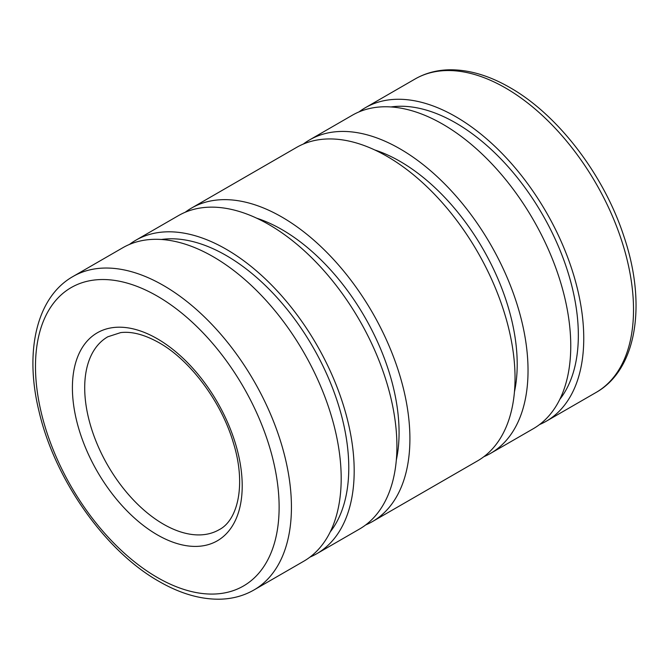 <?xml version="1.0" encoding="UTF-8"?>
<svg xmlns="http://www.w3.org/2000/svg" width="669" height="669" viewBox="0 0 669 669"><rect width="100%" height="100%" fill="white"/><g stroke="black" fill="none" stroke-linecap="round" stroke-linejoin="round"><path stroke-width="1" d="M359.027 111.899A180.981 104.489 60 0 1 365.291 107.742A180.981 104.489 60 0 1 504.752 156.228A180.981 104.489 60 0 1 583.753 338.363A180.981 104.489 60 0 1 546.272 421.219A180.981 104.489 60 0 1 539.54 424.564M390.964 106.948A173.321 100.066 60 0 1 515.264 175.094A173.321 100.066 60 0 1 578.342 335.236A173.321 100.066 60 0 1 559.794 399.376M303.308 144.069A180.981 104.489 60 0 1 309.571 139.913A180.981 104.489 60 0 1 449.033 188.399A180.981 104.489 60 0 1 528.033 370.534A180.981 104.489 60 0 1 490.553 453.381A180.981 104.489 60 0 1 483.821 456.726M309.571 139.913L352.295 115.244A180.981 104.489 60 0 1 491.757 163.738A180.981 104.489 60 0 1 570.757 345.865A180.981 104.489 60 0 1 533.277 428.72L490.553 453.381M374.807 149.981A165.669 95.65 60 0 1 517.204 364.279A165.669 95.65 60 0 1 514.453 391.85M185.179 212.274A180.981 104.489 60 0 1 191.443 208.118A180.981 104.489 60 0 1 330.904 256.603A180.981 104.489 60 0 1 409.905 438.739A180.981 104.489 60 0 1 372.424 521.586A180.981 104.489 60 0 1 365.692 524.931M191.443 208.118L296.576 147.414A180.981 104.489 60 0 1 436.037 195.9A180.981 104.489 60 0 1 515.038 378.035A180.981 104.489 60 0 1 477.557 460.882L372.424 521.586M256.679 218.186A165.669 95.65 60 0 1 399.075 432.483A165.669 95.65 60 0 1 396.324 460.055M129.46 244.436A180.981 104.489 60 0 1 135.723 240.28A180.981 104.489 60 0 1 275.185 288.765A180.981 104.489 60 0 1 354.185 470.901A180.981 104.489 60 0 1 316.705 553.756A180.981 104.489 60 0 1 309.973 557.101M135.723 240.28L178.447 215.619A180.981 104.489 60 0 1 317.909 264.104A180.981 104.489 60 0 1 396.909 446.24A180.981 104.489 60 0 1 359.429 529.087L316.705 553.756M161.396 239.485A173.321 100.066 60 0 1 285.696 307.631A173.321 100.066 60 0 1 348.775 467.773A173.321 100.066 60 0 1 330.235 531.914M72.971 276.514L122.728 247.781A180.981 104.489 60 0 1 262.198 296.275A180.981 104.489 60 0 1 341.19 478.402A180.981 104.489 60 0 1 303.709 561.258L253.952 589.983A180.981 104.489 60 0 0 291.433 507.135A180.981 104.489 60 0 0 163.462 285.479A180.981 104.489 60 0 0 72.971 276.514C36.511 297.128 24.293 351.534 38.986 411.209C54.624 479.272 105.117 551.097 159.105 581.453C180.262 593.654 200.658 599.566 220.293 599.19C232.628 598.839 243.851 595.77 253.952 589.983M596.029 392.486C637.08 369.455 646.89 303.768 623.834 236.174C603.839 174.801 558.038 114.809 509.895 87.547C488.738 75.346 468.342 69.434 448.707 69.81C436.372 70.161 425.149 73.23 415.048 79.017A180.981 104.489 60 0 1 505.538 87.982A180.981 104.489 60 0 1 633.518 309.638A180.981 104.489 60 0 1 596.029 392.486L546.272 421.219M157.307 296.133A172.284 99.464 60 0 1 279.124 507.135A172.284 99.464 60 0 1 157.307 577.472A172.284 99.464 60 0 1 35.482 366.47A172.284 99.464 60 0 1 157.307 296.133M219.148 529.706A111.372 64.299 60 0 1 163.462 524.187A111.372 64.299 60 0 1 84.704 387.786A111.372 64.299 60 0 1 107.776 336.8L120.637 332.618C131.734 331.222 144.554 334.592 159.105 342.745C190.289 360.181 221.598 402.111 233.448 443.112C246.343 484.565 237.88 520.265 219.148 529.706M242.211 485.819A120.077 69.325 60 0 1 157.307 534.84A120.077 69.325 60 0 1 72.403 387.786A120.077 69.325 60 0 1 157.307 338.765A120.077 69.325 60 0 1 242.211 485.819M415.048 79.017L365.291 107.742"/></g></svg>
